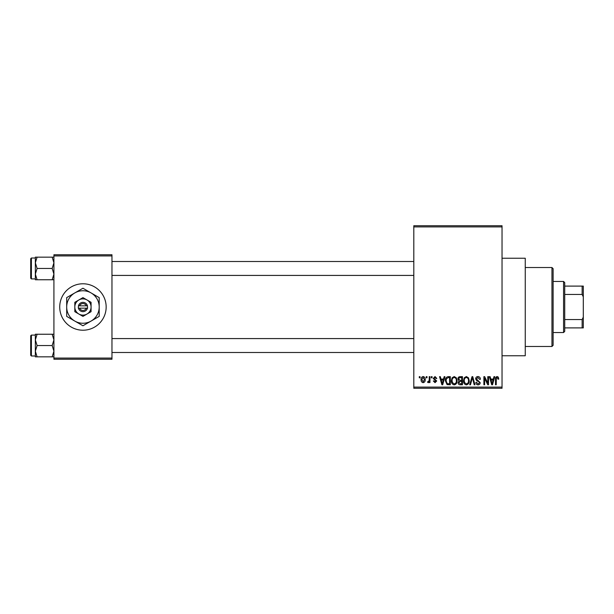 <?xml version="1.0" encoding="UTF-8"?>
<svg xmlns="http://www.w3.org/2000/svg" width="614" height="614" viewBox="0 0 614 614"><rect width="100%" height="100%" fill="white"/><g stroke="black" fill="none" stroke-linecap="round" stroke-linejoin="round"><path stroke-width="0.92" d="M502.037 258.241L525.254 258.241L525.254 355.759L502.037 355.759M82.944 283.783A23.217 23.217 0 0 0 59.727 307A23.217 23.217 0 0 0 82.944 330.217A23.217 23.217 0 0 0 106.161 307A23.217 23.217 0 0 0 82.944 283.783M426.262 377.817L426.262 376.658L426.999 376.658L426.999 377.817L426.262 377.817M429.217 379.721L429.217 376.658L429.954 376.658L429.954 382.568L429.217 382.568L429.217 381.624L428.334 382.668L427.628 382.353L427.843 381.509L429.079 380.926L429.217 379.721M431.327 377.817L431.327 376.658L432.064 376.658L432.064 377.817L431.327 377.817M433.223 378.462L435.011 376.551L436.815 378.447L436.07 378.554L434.958 377.395L433.96 378.308L436.707 380.987L435.042 382.668L433.33 380.979L434.067 380.88L435.011 381.824L435.971 381.11L433.223 378.462M443.523 379.084L444.168 376.658L444.935 376.658L442.694 384.778L441.911 384.778L439.555 376.658L440.33 376.658L440.967 379.084L443.523 379.084M454.23 376.551L456.348 377.825L457.077 380.611C457.238 382.913 456.286 384.341 454.222 384.886C452.196 384.356 451.252 382.967 451.374 380.711L452.111 377.794L454.23 376.551M466.364 376.551L468.482 377.825L469.211 380.611C469.372 382.913 468.421 384.341 466.356 384.886C464.337 384.356 463.386 382.967 463.516 380.711L464.245 377.794L466.364 376.551M497.163 376.551L498.322 377.126L498.76 379.084L498.023 379.191L497.133 377.503L496.335 378.117L496.227 384.778L495.49 384.778L495.49 379.268C495.306 377.787 495.866 376.881 497.163 376.551M413.805 387.104L502.037 387.104L502.037 388.263L413.805 388.263L413.805 225.737L502.037 225.737L502.037 226.896L413.805 226.896M502.037 387.104L502.037 226.896M493.341 379.084L493.978 376.658L494.754 376.658L492.505 384.778L491.73 384.778L489.373 376.658L490.141 376.658L490.786 379.084L493.341 379.084M487.785 383.159L487.785 376.658L488.529 376.658L488.529 384.778L487.739 384.778L484.623 378.27L484.623 384.778L483.886 384.778L483.886 376.658L484.676 376.658L487.785 383.159M475.65 378.907C475.735 377.433 476.502 376.651 477.953 376.551C479.549 376.72 480.363 377.641 480.401 379.291L479.664 379.398L477.884 377.503L476.387 378.892L480.186 382.66C480.133 384.034 479.434 384.778 478.083 384.886C476.648 384.748 475.911 383.934 475.865 382.461L476.602 382.353L478.06 383.934L479.45 382.629L479.219 381.808L476.771 380.841L475.65 378.907M469.702 384.778L472.028 376.658L472.749 376.658L474.937 384.778L474.177 384.778L472.435 377.602L470.477 384.778L469.702 384.778M457.921 379.045C457.937 377.518 458.681 376.72 460.17 376.658L462.457 376.658L462.457 384.778L460.162 384.778C458.873 384.732 458.197 384.049 458.128 382.737L458.927 381.033L457.921 379.045M445.365 380.764C445.165 378.454 446.102 377.08 448.159 376.658L450.323 376.658L450.323 384.778L447.084 384.633L445.365 380.764M421.089 379.675C420.943 377.978 421.634 376.935 423.146 376.551C424.642 376.927 425.325 377.948 425.203 379.613C425.333 381.279 424.642 382.299 423.146 382.668C421.664 382.307 420.981 381.309 421.089 379.675M419.293 377.817L419.293 376.658L420.03 376.658L420.03 377.817L419.293 377.817M53.917 254.756L111.963 254.756L111.963 255.923L53.917 255.923L53.917 254.756M111.963 358.077L111.963 359.244L53.917 359.244L53.917 358.077L111.963 358.077L111.963 255.923M53.917 358.077L53.917 255.923M492.405 382.399L493.088 380.035L491.031 380.035L492.06 383.934L492.405 382.399M466.356 383.934C467.937 383.504 468.643 382.392 468.474 380.596C468.574 378.93 467.876 377.894 466.371 377.503C464.821 377.925 464.115 378.999 464.253 380.734L464.568 382.576L466.356 383.934M461.72 383.834L461.72 381.401L459.556 381.486L458.873 382.606L460.431 383.834L461.72 383.834M461.72 380.457L461.72 377.602L459.387 377.71L458.658 379.038L460.262 380.457L461.72 380.457M454.214 383.934C455.795 383.504 456.509 382.392 456.34 380.596C456.44 378.93 455.734 377.894 454.23 377.503C452.687 377.925 451.981 378.999 452.119 380.734L452.426 382.576L454.214 383.934M449.586 383.834L449.586 377.602L448.251 377.602L446.393 378.792L446.102 380.772L447.222 383.673L449.586 383.834M442.587 382.399L443.277 380.035L441.22 380.035L442.249 383.934L442.587 382.399M423.169 381.824L424.466 379.613L423.123 377.395L421.826 379.613L423.169 381.824M551.955 346.473L551.955 267.527L553.114 268.686L553.114 345.314L551.955 346.473L525.254 346.473M551.955 267.527L525.254 267.527M35.343 339.895L35.343 351.193L37.093 345.544L35.343 339.895L37.093 334.239L35.343 334.239L35.343 339.895M31.398 355.99L30.7 355.291L30.7 335.789L31.398 335.098L31.398 355.99L35.343 355.99M53.917 334.239L52.167 334.239L53.917 339.895L52.167 345.544L37.093 345.544M52.167 334.239L37.093 334.239M52.167 345.544L53.917 351.193L52.167 356.841L37.093 356.841L35.343 351.193L35.343 356.841L37.093 356.841M52.167 356.841L53.917 356.841M563.568 281.458L564.726 282.624L564.726 331.376L563.568 332.542L563.568 281.458L553.114 281.458M564.726 286.101L583.3 286.101L583.3 327.899L582.141 327.899L582.141 319.556L583.3 317.123M564.726 319.556L582.141 319.556M583.3 296.877L582.141 294.444L582.141 286.101M564.726 294.444L582.141 294.444M564.726 327.899L582.141 327.899M53.917 257.159L52.167 257.159L53.917 262.807L52.167 268.456L53.917 274.105L52.167 279.761L37.093 279.761L35.343 274.105L37.093 268.456L35.343 262.807L37.093 257.159L35.343 257.159L35.343 279.761L37.093 279.761M30.7 278.211L30.7 258.709L31.398 258.01L31.398 278.902L30.7 278.211M52.167 257.159L37.093 257.159M52.167 268.456L37.093 268.456M52.167 279.761L53.917 279.761M79.659 308.159L87.587 308.159L87.441 305.841A4.643 4.643 0 0 0 78.446 305.841L78.3 308.159L79.659 308.159A3.484 3.484 0 0 0 86.229 308.159M78.446 308.159A4.643 4.643 0 0 0 87.441 308.159M91.072 302.311L82.944 297.613L74.816 302.311L74.816 311.689L82.944 316.387L91.072 311.689L91.072 302.311M82.944 297.613L74.816 302.311L74.816 307A8.128 8.128 0 0 0 78.876 314.038L82.944 316.387L87.004 314.038A8.128 8.128 0 0 0 87.004 299.962A8.128 8.128 0 0 0 74.816 307M88.953 312.91L91.072 311.689M91.072 321.076A16.256 16.256 0 0 0 91.072 292.924A16.256 16.256 0 0 0 66.688 307A16.256 16.256 0 0 0 91.072 321.076L99.192 316.387L99.192 297.613L82.944 288.235L66.688 297.613L66.688 316.387L82.944 325.765L91.072 321.076M78.876 314.038A8.128 8.128 0 0 0 87.004 314.038M87.441 305.841L78.446 305.841M86.229 305.841A3.484 3.484 0 0 0 79.659 305.841M31.398 335.098L35.343 335.098M413.805 352.505L111.963 352.505M413.805 338.575L111.963 338.575M111.963 261.495L413.805 261.495M111.963 275.425L413.805 275.425M563.568 332.542L553.114 332.542M31.398 278.902L35.343 278.902M31.398 258.01L35.343 258.01"/></g></svg>
